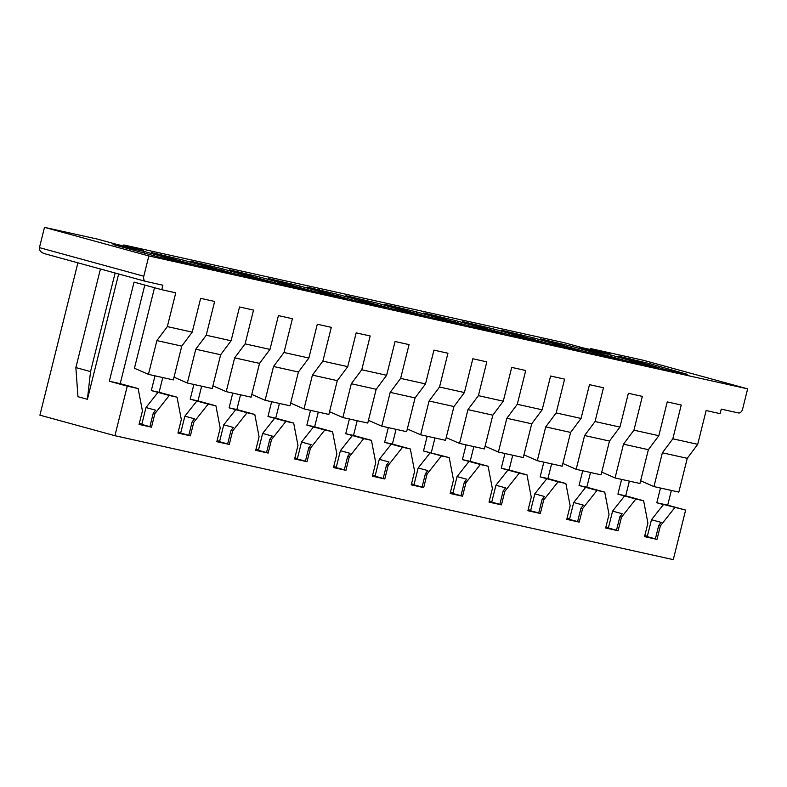 <?xml version="1.0" encoding="UTF-8"?>
<svg xmlns="http://www.w3.org/2000/svg" width="787" height="787" viewBox="0 0 787 787"><rect width="100%" height="100%" fill="white"/><g stroke="black" fill="none" stroke-linecap="round" stroke-linejoin="round"><path stroke-width="1.18" d="M123.579 245.928L123.815 244.964L563.974 342.66L583.541 348.021L609.984 353.894L590.417 348.533L643.304 360.269L747.65 388.857L148.841 255.942L44.495 227.354L39.439 247.63C39.134 250.384 40.816 252.391 44.475 253.66L145.575 281.353M123.815 244.964L143.382 250.325L116.948 244.452L97.381 239.091L44.495 227.354M154.518 287.727L134.449 368.237L148.458 374.376L173.347 379.905L181.767 346.113L192.225 332.134L167.336 326.605L175.767 292.823L161.768 289.714L162.889 285.209L145.782 281.412A4.643 3.187 105.3 0 1 145.674 281.382A4.643 3.187 105.3 0 1 143.795 276.217L148.841 255.942M687.572 374.927L664.366 369.27L618.139 356.127L649.816 363.673L687.7 374.455M640.628 480.739L653.948 486.582L678.827 492.101L687.258 458.319L697.705 444.33L706.136 410.548L720.125 413.647L721.256 409.142L738.363 412.939A4.643 3.187 105.3 0 0 742.594 409.132L747.65 388.857M192.225 332.134L200.646 298.342L214.644 301.451L206.224 335.242L231.103 340.761L239.533 306.969L253.532 310.078L245.101 343.87L269.99 349.398L278.411 315.607L292.41 318.715L283.989 352.497L308.878 358.026L317.299 324.234L331.297 327.343L322.867 361.135L347.756 366.653L356.177 332.862L370.175 335.97L361.754 369.762L386.643 375.291L395.064 341.499L409.063 344.608L400.642 378.39L425.521 383.918L433.952 350.126L447.951 353.235L439.52 387.027L464.409 392.546L472.83 358.754L486.828 361.863L478.407 395.654L503.287 401.183L511.717 367.391L525.716 370.5L517.285 404.282L542.174 409.811L550.595 376.019L564.594 379.127L556.173 412.919L581.052 418.438L589.483 384.656L603.481 387.755L595.051 421.547L619.94 427.075L628.36 393.284L642.359 396.392L633.938 430.174L658.827 435.703L667.248 401.911L681.247 405.02L672.826 438.812L662.369 452.791L653.948 486.582M672.826 438.812L697.705 444.33M662.369 452.791L687.258 458.319M671.37 490.449L667.701 505.175L656.82 502.755L685.634 510.084L673.279 559.646L114.912 435.703L39.911 415.162L77.893 262.819M674.754 507.674L660.362 525.873L656.988 539.39L644.543 536.626L647.917 523.109L643.628 500.758L635.876 499.037L621.474 517.236L618.11 530.753L605.665 527.998L609.03 514.482L604.75 492.131L596.989 490.409L582.596 508.609L579.222 522.125L566.778 519.361L570.152 505.844L565.863 483.503L558.101 481.782L543.709 499.981L540.344 513.498L527.9 510.733L531.264 497.217L526.985 474.866L519.223 473.144L504.831 491.344L501.457 504.861L489.012 502.106L492.387 488.589L488.097 466.238L480.336 464.517L465.943 482.716L462.569 496.233L450.134 493.469L453.499 479.952L449.22 457.611L441.458 455.889L427.056 474.089L423.691 487.606L411.247 484.841L414.621 471.324L410.332 448.974L402.57 447.252L388.178 465.451L384.804 478.968L372.369 476.214L375.733 462.697L371.444 440.346L363.692 438.625L349.29 456.824L345.926 470.341L333.481 467.576L336.856 454.06L332.567 431.719L324.805 429.997L310.412 448.197L307.038 461.713L294.594 458.949L297.968 445.432L293.679 423.081L285.917 421.36L271.525 439.559L268.16 453.076L255.716 450.321L259.08 436.805L254.801 414.454L247.039 412.732L232.647 430.932L229.273 444.448L216.828 441.684L220.203 428.167L215.913 405.826L208.152 404.105L193.759 422.304L190.395 435.821L177.951 433.057L181.315 419.54L177.036 397.189L169.274 395.468L154.872 413.667L151.507 427.184L139.063 424.429L142.437 410.912L138.148 388.562L127.268 386.151L114.912 435.703M660.48 488.029L656.811 502.775L663.451 504.595L651.469 519.745L647.258 536.636L655.374 538.869M649.442 365.188L649.816 363.673M644.809 535.563L647.347 536.262M656.988 539.39L655.364 538.938L658.729 525.421L661.129 522.391L651.469 519.745M621.602 479.401L617.923 494.147L625.695 495.849L629.374 481.123M579.832 348.139L589.158 350.205L579.252 347.49L610.938 355.045L658.473 368.464L625.478 360.643L579.832 348.139M502.067 330.874L511.393 332.95L501.486 330.235L533.173 337.78L580.708 351.209L547.713 343.378L502.067 330.874M424.291 313.61L433.627 315.685L423.721 312.97L455.398 320.516L502.932 333.944L469.947 326.123L424.291 313.61M346.526 296.355L355.862 298.421L345.955 295.705L377.632 303.261L425.167 316.679L392.182 308.858L346.526 296.355M268.76 279.09L278.096 281.166L268.19 278.45L299.867 285.996L347.401 299.424L314.416 291.593L268.76 279.09M190.995 261.825L200.331 263.901L190.424 261.186L222.101 268.731L269.636 282.159L236.651 274.338L190.995 261.825M113.23 244.57L122.565 246.636L112.649 243.921L144.336 251.476L191.871 264.894L158.885 257.074L113.23 244.57M152.107 253.198L161.443 255.273L151.537 252.558L183.223 260.103L230.748 273.532L197.763 265.701L152.107 253.198M229.883 270.462L239.209 272.528L229.302 269.813L260.989 277.368L308.524 290.787L275.529 282.966L229.883 270.462M307.648 287.717L316.974 289.793L307.068 287.078L338.754 294.623L386.289 308.051L353.294 300.231L307.648 287.717M385.414 304.982L394.74 307.058L384.833 304.343L416.52 311.888L464.055 325.316L431.069 317.486L385.414 304.982M463.179 322.247L472.515 324.313L462.599 321.598L494.285 329.153L541.82 342.571L508.835 334.75L463.179 322.247M540.944 339.502L550.28 341.578L540.374 338.863L572.051 346.408L619.585 359.836L586.6 352.015L540.944 339.502M601.74 472.111L615.06 477.945L639.949 483.474L648.37 449.682L658.827 435.703M633.938 430.174L623.481 444.163L615.06 477.945M623.481 444.163L648.37 449.682M610.555 356.55L610.938 355.045M605.931 526.936L608.469 527.634M616.496 530.231L608.371 528.008L612.581 511.117L624.573 495.967L617.923 494.147L635.876 499.037M618.11 530.753L616.477 530.31L619.851 516.793L622.242 513.763L612.581 511.117M582.714 470.774L579.045 485.51L586.817 487.222L590.496 472.495M562.862 463.484L576.173 469.318L601.061 474.846L609.482 441.054L619.94 427.075M595.051 421.547L584.603 435.526L576.173 469.318M584.603 435.526L609.482 441.054M571.677 347.923L572.051 346.408M567.043 518.308L569.581 518.997M577.609 521.604L569.493 519.381L573.703 502.49L585.685 487.33L579.045 485.51M579.222 522.125L577.589 521.683L580.963 508.166L583.364 505.136L573.703 502.49M543.837 462.136L540.157 476.883L547.929 478.585L551.608 463.868M523.975 454.847L537.295 460.69L562.184 466.209L570.605 432.427L581.052 418.438M556.173 412.919L545.716 426.898L537.295 460.69M545.716 426.898L570.605 432.427M532.789 339.295L533.173 337.78M528.166 509.671L530.704 510.369M538.731 512.976L530.605 510.743L534.816 493.852L546.808 478.703L540.157 476.883L558.101 481.782M540.344 513.498L538.711 513.045L542.076 499.529L544.476 496.499L534.816 493.852M504.949 453.509L501.27 468.245L509.051 469.957L512.731 455.23M485.097 446.219L498.407 452.053L523.296 457.581L531.717 423.79L542.174 409.811M517.285 404.282L506.838 418.271L498.407 452.053M506.838 418.271L531.717 423.79M493.911 330.658L494.285 329.153M489.278 501.044L491.816 501.742M499.843 504.339L491.727 502.116L495.938 485.225L507.92 470.075L501.27 468.245M501.457 504.861L499.824 504.418L503.198 490.901L505.598 487.871L495.938 485.225M466.071 444.881L462.392 459.618L470.164 461.33L473.843 446.603M446.209 437.592L459.529 443.425L484.408 448.954L492.839 415.162L503.287 401.183M478.407 395.654L467.95 409.633L459.529 443.425M467.95 409.633L492.839 415.162M455.024 322.031L455.398 320.516M450.39 492.416L452.938 493.105M460.966 495.712L452.84 493.488L457.05 476.597L469.042 461.438L462.392 459.618L480.336 464.517M462.569 496.233L460.946 495.79L464.31 482.274L466.711 479.244L457.05 476.597M431.286 452.702L434.955 437.975M407.322 428.954L420.642 434.798L445.531 440.317L453.951 406.535L464.409 392.546M439.52 387.027L429.072 401.006L420.642 434.798M429.072 401.006L453.951 406.535M427.184 436.244L423.504 450.99L430.155 452.81L418.172 467.96L413.962 484.851L422.078 487.084M416.146 313.403L416.52 311.888M411.512 483.779L414.051 484.477M423.691 487.606L422.058 487.153L425.433 473.636L427.823 470.606L418.172 467.96M388.296 427.616L384.627 442.353L392.398 444.065L396.077 429.338M368.444 420.327L381.764 426.161L406.643 431.689L415.074 397.897L425.521 383.918M400.642 378.39L390.185 392.379L381.764 426.161M390.185 392.379L415.074 397.897M377.258 304.766L377.632 303.261M372.625 475.151L375.173 475.85M383.2 478.447L375.074 476.224L379.285 459.333L391.267 444.183L384.627 442.353L402.57 447.252M384.804 478.968L383.18 478.526L386.545 465.009L388.945 461.979L379.285 459.333M349.418 418.989L345.739 433.726L353.511 435.437L357.19 420.711M329.556 411.699L342.876 417.533L367.765 423.062L376.186 389.27L386.643 375.291M361.754 369.762L351.297 383.741L342.876 417.533M351.297 383.741L376.186 389.27M338.371 296.138L338.754 294.623M333.747 466.524L336.285 467.212M344.312 469.819L336.187 467.596L340.397 450.705L352.389 435.545L345.739 433.726L363.692 438.625M345.926 470.341L344.293 469.898L347.667 456.381L350.058 453.351L340.397 450.705M310.531 410.352L306.861 425.098L314.633 426.8L318.312 412.083M290.678 403.062L303.989 408.906L328.877 414.424L337.298 380.633L347.756 366.653M322.867 361.135L312.419 375.114L303.989 408.906M312.419 375.114L337.298 380.633M299.493 287.511L299.867 285.996M294.859 457.886L297.397 458.585M305.425 461.192L297.309 458.959L301.519 442.068L313.501 426.918L306.861 425.098L324.805 429.997M307.038 461.713L305.405 461.261L308.779 447.744L311.18 444.714L301.519 442.068M271.653 401.724L267.974 416.461L275.745 418.172L279.424 403.446M251.791 394.435L265.111 400.268L290 405.797L298.421 372.005L308.878 358.026M283.989 352.497L273.532 366.486L265.111 400.268M273.532 366.486L298.421 372.005M260.605 278.873L260.989 277.368M255.982 449.259L258.52 449.957M266.547 452.555L258.421 450.331L262.632 433.44L274.624 418.291L267.974 416.461L285.917 421.36M268.16 453.076L266.527 452.633L269.892 439.116L272.292 436.087L262.632 433.44M232.765 393.097L229.086 407.833L236.867 409.545L240.547 394.818M212.913 385.807L226.223 391.641L251.112 397.169L259.533 363.378L269.99 349.398M245.101 343.87L234.654 357.849L226.223 391.641M234.654 357.849L259.533 363.378M221.727 270.246L222.101 268.731M217.094 440.631L219.632 441.32M227.659 443.927L219.543 441.704L223.754 424.813L235.736 409.653L229.086 407.833M229.273 444.448L227.64 444.006L231.014 430.489L233.414 427.459L223.754 424.813M193.887 384.459L190.208 399.206L197.98 400.908L201.659 386.191M174.025 377.17L187.345 383.013L212.224 388.532L220.655 354.74L231.103 340.761M206.224 335.242L195.766 349.221L187.345 383.013M195.766 349.221L220.655 354.74M182.84 261.618L183.223 260.103M178.216 431.994L180.754 432.693M188.782 435.3L180.656 433.066L184.866 416.175L196.858 401.026L190.208 399.206L208.152 404.105M190.395 435.821L188.762 435.368L192.126 421.852L194.527 418.822L184.866 416.175M155 375.832L151.32 390.568L159.102 392.28L162.781 377.553M167.336 326.605L156.888 340.594L148.458 374.376M143.962 252.981L144.336 251.476M139.329 423.367L141.867 424.065M149.894 426.662L141.778 424.439L145.989 407.548L157.971 392.398L151.32 390.568M151.507 427.184L149.874 426.741L153.249 413.224L155.639 410.194L145.989 407.548M138.148 388.562L120.214 383.653L144.798 285.061M156.888 340.594L181.767 346.113M685.634 510.084L667.701 505.175M127.268 386.151L109.334 381.233L134.046 282.12L161.768 289.714M118.66 273.984L87.416 399.294L77.952 396.707L75.867 367.578L90.544 371.602L87.416 399.294M590.181 349.497L590.417 348.533M100.441 268.997L75.867 367.578M115.118 273.01L90.544 371.602M124.828 247.748L125.094 246.685M134.734 250.463L135 249.4M159.102 392.28L177.036 397.189M151.34 390.559L169.274 395.468M153.249 413.224L154.872 413.667M120.214 383.653L109.334 381.233M163.716 256.375L163.981 255.322M173.622 259.09L173.888 258.028M197.98 400.908L215.913 405.826M192.126 421.852L193.759 422.304M202.603 265.012L202.859 263.95M212.51 267.718L212.765 266.665M236.867 409.545L254.801 414.454M229.106 407.823L247.039 412.732M231.014 430.489L232.647 430.932M241.481 273.64L241.747 272.577M251.387 276.355L251.653 275.293M275.745 418.172L293.679 423.081M269.892 439.116L271.525 439.559M280.369 282.267L280.625 281.215M290.275 284.983L290.541 283.92M314.633 426.8L332.567 431.719M308.779 447.744L310.412 448.197M319.247 290.905L319.512 289.842M329.153 293.61L329.419 292.557M353.511 435.437L371.444 440.346M347.667 456.381L349.29 456.824M358.134 299.532L358.4 298.47M368.041 302.247L368.306 301.185M392.398 444.065L410.332 448.974M386.545 465.009L388.178 465.451M397.012 308.16L397.278 307.107M406.918 310.875L407.184 309.812M449.22 457.611L423.504 450.99M423.524 450.971L441.458 455.889M425.433 473.636L427.056 474.089M435.9 316.797L436.165 315.735M445.806 319.502L446.072 318.45M470.164 461.33L488.097 466.238M464.31 482.274L465.943 482.716M474.777 325.425L475.043 324.362M484.694 328.14L484.949 327.077M509.051 469.957L526.985 474.866M501.289 468.235L519.223 473.144M503.198 490.901L504.831 491.344M513.665 334.052L513.931 332.999M523.571 336.767L523.837 335.705M547.929 478.585L565.863 483.503M542.076 499.529L543.709 499.981M552.553 342.689L552.808 341.627M562.459 345.395L562.725 344.342M586.817 487.222L604.75 492.131M579.055 485.5L596.989 490.409M580.963 508.166L582.596 508.609M591.431 351.317L591.696 350.254M601.337 354.032L601.602 352.97M625.695 495.849L643.628 500.758M619.851 516.793L621.474 517.236M630.318 359.944L630.584 358.892M640.224 362.659L640.49 361.597M658.729 525.421L660.362 525.873M39.439 247.63L143.795 276.217M44.475 253.66L145.674 281.382"/></g></svg>
